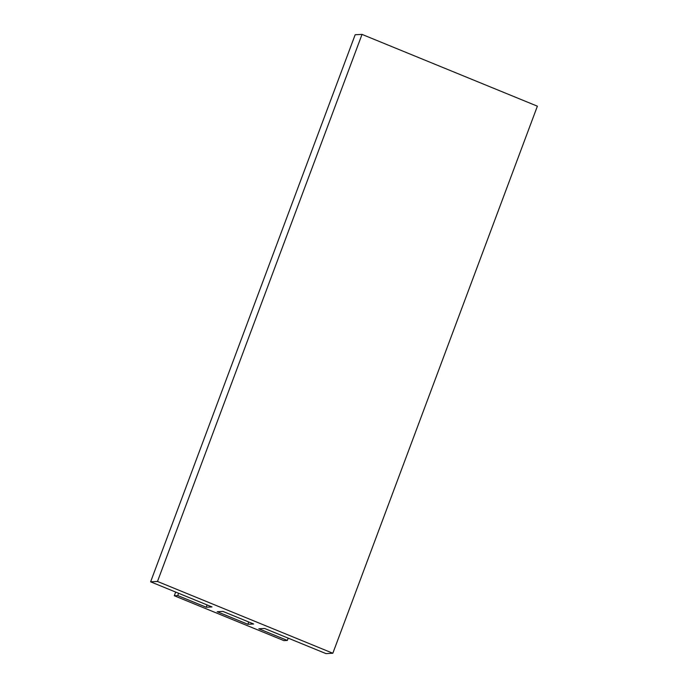 <?xml version="1.0" encoding="UTF-8"?>
<svg xmlns="http://www.w3.org/2000/svg" width="688" height="688" viewBox="0 0 688 688"><rect width="100%" height="100%" fill="white"/><g stroke="black" fill="none" stroke-linecap="round" stroke-linejoin="round"><path stroke-width="1.03" d="M247.869 624.283L253.64 623.99L222.955 611.426L217.184 611.718L247.869 624.283L248.729 621.978M332.837 653.247L537.38 106.184L362.026 34.4L157.492 581.463L332.837 653.247L325.974 653.6L264.596 628.479L258.834 628.772L287.326 640.433L283.895 640.614L174.296 595.748L175.672 592.067M362.026 34.4L355.163 34.753L150.62 581.816L157.492 581.463M174.296 595.748L177.728 595.567L206.228 607.237L211.999 606.936L150.62 581.816M206.228 607.237L207.088 604.933M177.728 595.567L178.596 593.262M288.186 638.129L287.326 640.433"/></g></svg>
